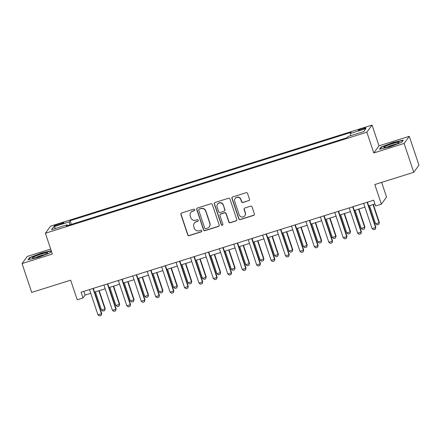 <?xml version="1.0" encoding="UTF-8"?>
<svg xmlns="http://www.w3.org/2000/svg" width="441" height="441" viewBox="0 0 441 441"><rect width="100%" height="100%" fill="white"/><g stroke="black" fill="none" stroke-linecap="round" stroke-linejoin="round"><path stroke-width="0.66" d="M194.751 209.734A0.843 0.827 -143.9 0 0 193.693 209.188L181.659 212.975A1.202 1.18 -143.9 0 0 180.904 214.464L187.728 234.86A1.202 1.18 -143.9 0 0 189.239 235.637L201.278 231.85A0.843 0.827 -143.9 0 0 201.807 230.808A0.843 0.827 -143.9 0 0 200.749 230.268L199.189 230.753A3.848 3.776 -143.9 0 1 194.349 228.267L193.781 226.569A3.848 3.776 -143.9 0 1 196.195 221.806L197.75 221.316A0.843 0.827 -143.9 0 0 198.279 220.274A0.843 0.827 -143.9 0 0 197.221 219.728L195.661 220.219A3.848 3.776 -143.9 0 1 190.826 217.733L190.253 216.035A3.848 3.776 -143.9 0 1 192.667 211.267L194.227 210.776A0.843 0.827 -143.9 0 0 194.751 209.734M362.458 128.458A3.919 0.447 -18.5 0 0 358.29 130.316A3.919 0.447 -18.5 0 0 361.559 129.687A3.919 0.447 -18.5 0 0 365.727 127.829A3.919 0.447 -18.5 0 0 362.458 128.458M248.741 200.71A1.202 1.18 -143.9 0 0 249.49 199.222L247.577 193.5A1.202 1.18 -143.9 0 0 246.067 192.723L232.699 196.929A1.202 1.18 -143.9 0 0 231.944 198.417L238.768 218.813A1.202 1.18 -143.9 0 0 240.279 219.59L253.647 215.384A1.202 1.18 -143.9 0 0 254.402 213.896L252.087 206.983A1.202 1.18 -143.9 0 0 250.576 206.206L244.854 208.009A1.202 1.18 -143.9 0 0 244.105 209.497L245.251 212.926A3.219 3.153 -143.9 0 1 241.745 217.011A3.219 3.153 -143.9 0 1 239.187 214.828L234.695 201.405A3.219 3.153 -143.9 0 1 238.201 197.32A3.219 3.153 -143.9 0 1 240.758 199.497L241.503 201.735A1.202 1.18 -143.9 0 0 243.019 202.513L248.878 200.523A1.202 1.18 -143.9 0 0 249.397 200.186M50.687 249.077L27.243 256.447L22.05 263.558L31.708 292.416L70.659 280.167L77.23 299.792L82.996 297.978L81.067 292.207L373.665 200.214L375.6 205.986L381.371 204.172L386.559 197.055L381.652 182.392M404.105 143.441L409.292 136.33L378.995 145.855L373.803 152.966L404.105 143.441L413.757 172.299L374.806 184.547L381.371 204.172M373.803 152.966L366.851 132.19L45.395 233.256L50.588 226.145L372.044 125.073L366.851 132.19M22.05 263.558L52.347 254.033L45.395 233.256M212.341 204.58A1.202 1.18 -143.9 0 0 210.831 203.803L197.463 208.009A1.202 1.18 -143.9 0 0 196.708 209.497L203.533 229.888A1.202 1.18 -143.9 0 0 205.043 230.665L218.411 226.465A1.202 1.18 -143.9 0 0 219.166 224.976L212.341 204.58M215.081 202.469L228.449 198.263A1.202 1.18 -143.9 0 1 229.959 199.04L236.784 219.436A1.202 1.18 -143.9 0 1 236.029 220.924L230.307 222.722A1.202 1.18 -143.9 0 1 228.796 221.944L226.029 213.676A1.202 1.18 -143.9 0 0 224.519 212.898L220.72 214.094A1.202 1.18 -143.9 0 0 219.965 215.583L222.848 224.193A0.843 0.827 -143.9 0 1 221.933 225.263A0.843 0.827 -143.9 0 1 221.261 224.69L214.326 203.957A1.202 1.18 -143.9 0 1 215.081 202.469M409.292 136.33L418.95 165.188L413.757 172.299M57.319 225.329L59.855 224.53A3.798 0.43 -18.5 0 0 63.895 222.733A3.798 0.43 -18.5 0 0 60.726 223.339L58.184 224.138A3.798 0.43 -18.5 0 0 54.149 225.941A3.798 0.43 -18.5 0 0 57.319 225.329M67.528 225.594L67.109 224.827L66.26 225.99L347.321 137.625L348.17 136.462L363.753 131.561L365.909 128.601L350.33 133.502L351.179 132.339L70.119 220.704L69.27 221.867L69.821 224.871M67.109 224.827L51.531 229.728L53.692 226.768L69.27 221.867M378.995 145.855L372.044 125.073M82.996 297.978L85.102 295.095L90.774 293.315M94.567 292.118L105.201 288.778M108.999 287.582L119.627 284.241M123.425 283.045L134.058 279.704M137.851 278.508L148.485 275.167M152.283 273.977L162.911 270.631M166.709 269.44L177.343 266.094M181.135 264.903L191.769 261.557M195.567 260.366L206.195 257.02M209.993 255.83L220.627 252.489M224.419 251.293L235.053 247.952M238.851 246.756L249.479 243.415M253.277 242.219L263.911 238.879M267.704 237.682L278.337 234.342M282.135 233.146L292.763 229.805M296.561 228.614L307.195 225.268M310.988 224.078L321.621 220.732M325.419 219.541L336.048 216.195M339.846 215.004L350.479 211.658M354.272 210.467L364.905 207.127M368.698 205.93L374.927 203.974M83.845 291.336L85.102 295.095M71.354 224.392L70.119 220.704M350.722 135.657L350.33 133.502M55.93 228.344L53.692 226.768M51.255 250.764L41.504 253.051L29.58 257.627L28.02 259.766L38.378 257.335L50.296 252.765L51.41 251.232M403.328 140.117L392.97 142.548L381.046 147.123L379.486 149.262L389.844 146.836L401.762 142.261L403.328 140.117M29.745 258.106L29.58 257.627M41.597 253.332L41.504 253.051M381.211 147.603L381.046 147.123M393.063 142.834L392.97 142.548M194.702 210.379A0.843 0.827 -143.9 0 1 194.365 210.583L192.805 211.074A3.848 3.776 -143.9 0 0 190.914 212.43L190.771 212.623M194.299 223.163L194.437 222.97A3.848 3.776 -143.9 0 1 196.333 221.614L197.893 221.123A0.843 0.827 -143.9 0 0 198.23 220.913M181.141 213.306A1.202 1.18 -143.9 0 0 181.042 214.271L187.866 234.667A1.202 1.18 -143.9 0 0 189.382 235.444L201.416 231.657A0.843 0.827 -143.9 0 0 201.752 231.453M196.945 208.339A1.202 1.18 -143.9 0 0 196.846 209.304L203.67 229.7A1.202 1.18 -143.9 0 0 205.186 230.478L218.554 226.272A1.202 1.18 -143.9 0 0 219.072 225.941M199.238 209.199A0.843 0.827 -143.9 0 0 198.709 210.241L204.701 228.146A0.843 0.827 -143.9 0 0 205.76 228.692L207.402 228.173A3.848 3.776 -143.9 0 0 209.817 223.405L205.721 211.173A3.848 3.776 -143.9 0 0 200.881 208.687L199.376 209.006A0.843 0.827 -143.9 0 0 198.963 209.304L198.825 209.497M209.299 226.817L209.436 226.624A3.848 3.776 -143.9 0 0 209.955 223.212L209.817 223.405M199.376 209.006L201.024 208.494A3.848 3.776 -143.9 0 1 205.859 210.98L209.955 223.212M220.131 214.519L220.268 214.326A1.202 1.18 -143.9 0 1 220.864 213.902L224.656 212.705A1.202 1.18 -143.9 0 1 226.167 213.483L228.94 221.757A1.202 1.18 -143.9 0 0 230.45 222.534L236.172 220.732A1.202 1.18 -143.9 0 0 236.69 220.401M214.563 202.799A1.202 1.18 -143.9 0 0 214.464 203.764L221.404 224.497A0.843 0.827 -143.9 0 0 222.799 224.838M223.157 205.093A3.219 3.153 -143.9 0 0 217.529 204.15A3.219 3.153 -143.9 0 0 217.099 207L218.681 211.73A1.202 1.18 -143.9 0 0 220.191 212.507L223.984 211.311A1.202 1.18 -143.9 0 0 224.739 209.822L223.3 204.9A3.219 3.153 -143.9 0 0 217.667 203.957L217.529 204.15M224.579 210.886L224.717 210.699A1.202 1.18 -143.9 0 0 224.882 209.629L224.739 209.822M223.3 204.9L224.882 209.629M235.125 198.555L235.268 198.362A3.219 3.153 -143.9 0 1 240.896 199.304L241.646 201.543A1.202 1.18 -143.9 0 0 243.156 202.32L248.878 200.523M244.816 215.776L244.959 215.583A3.219 3.153 -143.9 0 0 245.389 212.733L245.251 212.926M244.336 208.339A1.202 1.18 -143.9 0 0 244.242 209.304L245.389 212.733M232.181 197.259A1.202 1.18 -143.9 0 0 232.082 198.224L238.906 218.62A1.202 1.18 -143.9 0 0 240.417 219.398L253.79 215.191A1.202 1.18 -143.9 0 0 254.308 214.861M95.399 291.859L101.485 310.034L104.947 308.948L98.861 290.768M105.201 308.601L104.688 310.574L105.201 308.601L99.197 290.663M104.688 310.574L102.957 311.12L101.485 310.034M92.979 288.464L101.441 313.749L101.689 313.408L101.182 315.381L99.451 315.927L97.974 314.841L89.512 289.55M93.31 288.359L101.689 313.408M97.974 314.841L101.441 313.749L101.182 315.381M109.831 287.323L115.911 305.497L119.373 304.411L113.293 286.231M119.627 304.064L119.114 306.037L119.627 304.064L113.624 286.126M119.114 306.037L117.383 306.583L115.911 305.497M124.257 282.786L130.338 300.96L133.799 299.874L127.719 281.694M134.053 299.527L133.546 301.501L134.053 299.527L128.055 281.59M133.546 301.501L131.809 302.046L130.338 300.96M138.683 278.249L144.769 296.424L148.231 295.338L142.145 277.163M148.485 294.99L147.972 296.964L148.485 294.99L142.482 277.058M147.972 296.964L146.241 297.51L144.769 296.424M107.406 283.927L115.867 309.218L116.121 308.871L115.608 310.844L113.877 311.39L112.405 310.304L103.944 285.013M107.736 283.822L116.121 308.871M112.405 310.304L115.867 309.218L115.608 310.844M121.832 279.39L130.293 304.681L130.547 304.334L130.034 306.308L128.303 306.853L126.832 305.767L118.37 280.482M122.168 279.285L130.547 304.334M126.832 305.767L130.293 304.681L130.034 306.308M136.263 274.853L144.725 300.145L144.973 299.797L144.466 301.771L142.735 302.317L141.258 301.231L132.796 275.945M136.594 274.749L144.973 299.797M141.258 301.231L144.725 300.145L144.466 301.771M153.115 273.712L159.195 291.892L162.657 290.801L156.577 272.626M162.911 290.454L162.398 292.427L162.911 290.454L156.908 272.521M162.398 292.427L160.667 292.973L159.195 291.892M150.69 270.316L159.151 295.608L159.405 295.261L158.892 297.234L157.161 297.78L155.69 296.694L147.228 271.408M151.02 270.212L159.405 295.261M155.69 296.694L159.151 295.608L158.892 297.234M46.972 252.759A7.966 0.91 -18.5 0 0 37.634 255.306A7.966 0.91 -18.5 0 0 32.673 258.073A7.966 0.91 -18.5 0 0 33.064 258.095A7.966 0.91 -18.5 0 0 40.925 256.078A7.966 0.91 -18.5 0 0 47.474 253.117A7.966 0.91 -18.5 0 0 46.972 252.759M44.91 254.54A6.031 0.689 -18.5 0 0 35.572 257.665M28.637 259.622L29.982 257.781L41.531 253.349L51.349 251.045M51.404 251.216L50.268 252.776M390.572 146.169A7.966 0.91 -18.5 0 0 398.94 142.619A7.966 0.91 -18.5 0 0 392.396 143.672A7.966 0.91 -18.5 0 0 384.139 147.57A7.966 0.91 -18.5 0 0 390.572 146.169M396.376 144.036A6.031 0.689 -18.5 0 0 392.523 145.028A6.031 0.689 -18.5 0 0 387.038 147.162M380.103 149.119L381.448 147.277L392.997 142.845L403.03 140.492L401.734 142.272M167.541 269.175L173.622 287.356L177.084 286.264L171.003 268.089M177.337 285.917L176.83 287.896L177.337 285.917L171.34 267.985M176.83 287.896L175.094 288.436L173.622 287.356M181.968 264.639L188.053 282.819L191.515 281.727L185.429 263.553M191.769 281.38L191.256 283.359L191.769 281.38L185.766 263.448M191.256 283.359L189.525 283.899L188.053 282.819M196.399 260.102L202.48 278.282L205.941 277.191L199.861 259.016M206.195 276.849L205.682 278.822L206.195 276.849L200.192 258.911M205.682 278.822L203.951 279.368L202.48 278.282M210.826 255.565L216.906 273.745L220.368 272.654L214.287 254.479M220.621 272.312L220.109 274.285L220.621 272.312L214.624 254.374M220.109 274.285L218.378 274.831L216.906 273.745M225.252 251.034L231.338 269.208L234.799 268.122L228.714 249.942M235.047 267.775L234.54 269.749L235.047 267.775L229.05 249.838M234.54 269.749L232.809 270.294L231.338 269.208M165.116 265.78L173.578 291.071L173.831 290.724L173.319 292.697L171.588 293.243L170.116 292.157L161.654 266.871M165.452 265.675L173.831 290.724M170.116 292.157L173.578 291.071L173.319 292.697M179.548 261.243L188.004 286.534L188.257 286.187L187.75 288.16L186.019 288.706L184.542 287.626L176.08 262.334M179.878 261.138L188.257 286.187M184.542 287.626L188.004 286.534L187.75 288.16M193.974 256.712L202.436 281.997L202.689 281.65L202.176 283.629L200.446 284.169L198.974 283.089L190.512 257.798M194.305 256.607L202.689 281.65M198.974 283.089L202.436 281.997L202.176 283.629M208.4 252.175L216.862 277.461L217.115 277.113L216.603 279.092L214.872 279.633L213.4 278.552L204.938 253.261M208.736 252.07L217.115 277.113M213.4 278.552L216.862 277.461L216.603 279.092M222.826 247.638L231.288 272.924L231.542 272.582L231.034 274.556L229.303 275.096L227.826 274.015L219.364 248.724M223.163 247.533L231.542 272.582M227.826 274.015L231.288 272.924L231.034 274.556M239.684 246.497L245.764 264.672L249.226 263.586L243.145 245.405M249.479 263.238L248.967 265.212L249.479 263.238L243.476 245.301M248.967 265.212L247.236 265.758L245.764 264.672M237.258 243.101L245.72 268.387L245.973 268.045L245.461 270.019L243.73 270.565L242.258 269.479L233.796 244.187M237.589 242.997L245.973 268.045M242.258 269.479L245.72 268.387L245.461 270.019M254.11 241.96L260.19 260.135L263.652 259.049L257.572 240.869M263.905 258.702L263.393 260.675L263.905 258.702L257.902 240.764M263.393 260.675L261.662 261.221L260.19 260.135M251.684 238.564L260.146 263.856L260.399 263.509L259.887 265.482L258.156 266.028L256.684 264.942L248.222 239.65M252.02 238.46L260.399 263.509M256.684 264.942L260.146 263.856L259.887 265.482M268.536 237.423L274.616 255.598L278.084 254.512L271.998 236.332M278.332 254.165L277.824 256.138L278.332 254.165L272.334 236.227M277.824 256.138L276.094 256.684L274.616 255.598M266.11 234.028L274.572 259.319L274.826 258.972L274.319 260.945L272.582 261.491L271.11 260.405L262.649 235.119M266.447 233.923L274.826 258.972M271.11 260.405L274.572 259.319L274.319 260.945M282.968 232.887L289.048 251.061L292.51 249.975L286.43 231.795M292.763 249.628L292.251 251.602L292.763 249.628L286.76 231.69M292.251 251.602L290.52 252.147L289.048 251.061M280.542 229.491L289.004 254.782L289.257 254.435L288.745 256.408L287.014 256.954L285.542 255.868L277.08 230.582M280.873 229.386L289.257 254.435M285.542 255.868L289.004 254.782L288.745 256.408M297.394 228.35L303.474 246.525L306.936 245.439L300.856 227.264M307.19 245.091L306.677 247.065L307.19 245.091L301.186 227.159M306.677 247.065L304.946 247.61L303.474 246.525M294.968 224.954L303.43 250.245L303.684 249.898L303.171 251.872L301.44 252.417L299.968 251.331L291.507 226.046M295.305 224.849L303.684 249.898M299.968 251.331L303.43 250.245L303.171 251.872M311.82 223.813L317.9 241.993L321.368 240.902L315.282 222.727M321.616 240.554L321.109 242.533L321.616 240.554L315.618 222.622M321.109 242.533L319.378 243.074L317.9 241.993M309.395 220.417L317.856 245.709L318.11 245.361L317.603 247.335L315.866 247.881L314.394 246.795L305.933 221.509M309.731 220.313L318.11 245.361M314.394 246.795L317.856 245.709L317.603 247.335M326.246 219.276L332.332 237.456L335.794 236.365L329.714 218.19M336.048 236.018L335.535 237.997L336.048 236.018L330.044 218.086M335.535 237.997L333.804 238.537L332.332 237.456M323.826 215.881L332.288 241.172L332.542 240.825L332.029 242.798L330.298 243.344L328.826 242.258L320.364 216.972M324.157 215.776L332.542 240.825M328.826 242.258L332.288 241.172L332.029 242.798M340.678 214.739L346.758 232.92L350.22 231.828L344.14 213.653M350.474 231.486L349.961 233.46L350.474 231.486L344.471 213.549M349.961 233.46L348.23 234L346.758 232.92M338.253 211.349L346.714 236.635L346.968 236.288L346.455 238.267L344.724 238.807L343.252 237.727L334.791 212.435M338.589 211.245L346.968 236.288M343.252 237.727L346.714 236.635L346.455 238.267M355.104 210.203L361.185 228.383L364.652 227.291L358.566 209.117M364.9 226.95L364.393 228.923L364.9 226.95L358.902 209.012M364.393 228.923L362.662 229.469L361.185 228.383M352.679 206.812L361.14 232.098L361.394 231.751L360.887 233.73L359.15 234.27L357.679 233.19L349.217 207.898M353.015 206.708L361.394 231.751M357.679 233.19L361.14 232.098L360.887 233.73M369.53 205.671L375.616 223.846L379.078 222.755L372.998 204.58M379.332 222.413L378.819 224.386L379.332 222.413L373.329 204.475M378.819 224.386L377.088 224.932L375.616 223.846M367.11 202.276L375.572 227.562L375.826 227.22L375.313 229.193L373.582 229.733L372.11 228.653L363.649 203.362M367.441 202.171L375.826 227.22M372.11 228.653L375.572 227.562L375.313 229.193M58.466 224.971L58.184 224.138M60.996 224.149L60.726 223.339"/></g></svg>
